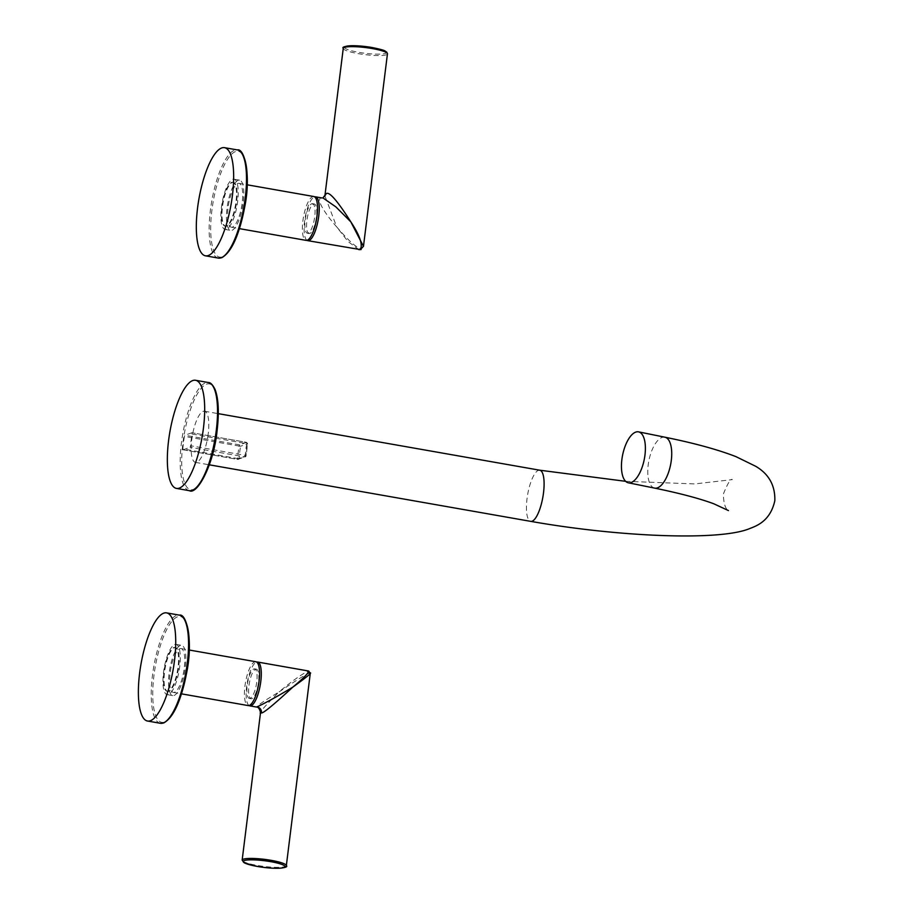 <?xml version="1.0" encoding="UTF-8"?>
<svg xmlns="http://www.w3.org/2000/svg" width="914" height="914" viewBox="0 0 914 914"><rect width="100%" height="100%" fill="white"/><g stroke="black" fill="none" stroke-linecap="round" stroke-linejoin="round"><path stroke-width="0.69" stroke-dasharray="4.57 3.43" d="M226.444 229.311A25.523 7.586 100 0 1 225.141 229.437A25.523 7.586 100 0 1 221.748 205.102A25.523 7.586 100 0 1 232.67 179.304A25.523 7.586 100 0 1 233.984 179.167A25.523 7.586 100 0 1 237.366 203.514A25.523 7.586 100 0 1 226.444 229.311M238.257 180.275A25.523 7.586 -80 0 0 227.335 206.084A25.523 7.586 -80 0 0 230.716 230.419A25.523 7.586 -80 0 0 232.03 230.294A25.523 7.586 -80 0 0 242.953 204.496A25.523 7.586 -80 0 0 239.559 180.149A25.523 7.586 -80 0 0 238.257 180.275M232.43 227.095A22.256 6.615 100 0 1 231.288 227.209A22.256 6.615 100 0 1 228.329 205.981A22.256 6.615 100 0 1 237.857 183.474A22.256 6.615 100 0 1 239 183.36A22.256 6.615 100 0 1 241.959 204.587A22.256 6.615 100 0 1 232.43 227.095M313.799 196.521A22.256 6.615 -80 0 0 312.657 196.636A22.256 6.615 -80 0 0 303.128 219.143A22.256 6.615 -80 0 0 306.087 240.371M311.777 203.731A15.012 4.467 100 0 1 312.542 203.651A15.012 4.467 100 0 1 314.542 217.978A15.012 4.467 100 0 1 308.109 233.161A15.012 4.467 100 0 1 307.344 233.23A15.012 4.467 100 0 1 305.345 218.914A15.012 4.467 100 0 1 311.777 203.731M309.835 233.458A15.012 4.467 100 0 1 309.069 233.538A15.012 4.467 100 0 1 307.081 219.211A15.012 4.467 100 0 1 313.502 204.039A15.012 4.467 100 0 1 314.279 203.959A15.012 4.467 100 0 1 316.267 218.286A15.012 4.467 100 0 1 309.835 233.458M306.99 240.325A22.256 6.615 100 0 1 305.093 217.978A22.256 6.615 100 0 1 314.393 196.944A22.256 6.615 100 0 1 314.633 196.864M358.905 249.659L347.994 241.49L336.706 226.923C327.166 216.15 316.335 200.84 320.528 198.018L322.973 197.824M363.464 246.357L362.207 248.14C358.916 249.968 350.416 242.895 336.706 226.923L324.893 195.859M344.589 47.368A21.068 3.359 -172.9 0 0 358.814 52.338A21.068 3.359 -172.9 0 0 359.236 52.406A21.068 3.359 -172.9 0 0 385.388 53.4A21.068 3.359 -172.9 0 0 372.192 47.551M232.27 182.492A22.256 6.615 100 0 1 233.413 182.377A22.256 6.615 100 0 1 236.372 203.605A22.256 6.615 100 0 1 226.843 226.112A22.256 6.615 100 0 1 225.701 226.226A22.256 6.615 100 0 1 222.742 204.999A22.256 6.615 100 0 1 232.27 182.492M231.665 182.389A22.256 6.615 100 0 1 232.807 182.274A22.256 6.615 100 0 1 235.755 203.502A22.256 6.615 100 0 1 226.226 225.998A22.256 6.615 100 0 1 225.084 226.124A22.256 6.615 100 0 1 222.136 204.885A22.256 6.615 100 0 1 231.665 182.389M174.734 644.507A25.523 7.586 100 0 1 176.036 644.381A25.523 7.586 100 0 1 179.43 668.717A25.523 7.586 100 0 1 168.496 694.514A25.523 7.586 100 0 1 167.193 694.651A25.523 7.586 100 0 1 163.8 670.305A25.523 7.586 100 0 1 174.734 644.507M174.083 695.497A25.523 7.586 -80 0 0 185.005 669.699A25.523 7.586 -80 0 0 181.623 645.353A25.523 7.586 -80 0 0 180.309 645.49A25.523 7.586 -80 0 0 169.387 671.287A25.523 7.586 -80 0 0 172.769 695.634A25.523 7.586 -80 0 0 174.083 695.497M179.909 648.689A22.256 6.615 100 0 1 181.052 648.574A22.256 6.615 100 0 1 184.011 669.802A22.256 6.615 100 0 1 174.483 692.298A22.256 6.615 100 0 1 173.34 692.424A22.256 6.615 100 0 1 170.381 671.184A22.256 6.615 100 0 1 179.909 648.689M255.851 661.736A22.256 6.615 -80 0 0 254.709 661.85A22.256 6.615 -80 0 0 245.18 684.346A22.256 6.615 -80 0 0 248.14 705.574M250.162 698.365A15.012 4.467 100 0 1 249.396 698.445A15.012 4.467 100 0 1 247.397 684.129A15.012 4.467 100 0 1 253.829 668.945A15.012 4.467 100 0 1 254.595 668.865A15.012 4.467 100 0 1 256.594 683.192A15.012 4.467 100 0 1 250.162 698.365M255.554 669.242A15.012 4.467 100 0 1 256.331 669.174A15.012 4.467 100 0 1 258.319 683.489A15.012 4.467 100 0 1 251.898 698.673A15.012 4.467 100 0 1 251.122 698.753A15.012 4.467 100 0 1 249.134 684.426A15.012 4.467 100 0 1 255.554 669.242M249.042 705.539A22.256 6.615 100 0 1 247.146 683.192A22.256 6.615 100 0 1 256.446 662.159A22.256 6.615 100 0 1 256.685 662.079M310.292 673.23L309.252 673.23C306.076 674.189 295.908 680.496 278.759 692.138C290.538 682.232 300.215 675.252 307.801 671.184L308.669 671.025M261.518 712.966C256.697 715.559 262.444 708.624 278.759 692.138C263.678 701.152 256.48 706.054 257.154 706.842M168.896 691.327A22.256 6.615 100 0 1 167.753 691.441A22.256 6.615 100 0 1 164.806 670.213A22.256 6.615 100 0 1 174.334 647.706A22.256 6.615 100 0 1 175.465 647.592A22.256 6.615 100 0 1 178.424 668.82A22.256 6.615 100 0 1 168.896 691.327M168.279 691.213A22.256 6.615 100 0 1 167.148 691.327A22.256 6.615 100 0 1 164.189 670.099A22.256 6.615 100 0 1 173.717 647.603A22.256 6.615 100 0 1 174.86 647.489A22.256 6.615 100 0 1 177.807 668.717A22.256 6.615 100 0 1 168.279 691.213M208.209 433.853A25.969 7.712 100 0 1 195.47 462.381A25.969 7.712 100 0 1 191.734 439.748A25.969 7.712 100 0 1 204.473 411.22A25.969 7.712 100 0 1 208.209 433.853M182.834 448.9A51.995 15.447 100 0 1 183.486 442.696A51.995 15.447 100 0 1 184.388 436.401L239.091 446.032A51.995 15.447 -80 0 0 238.188 452.327A51.995 15.447 -80 0 0 237.537 458.531L182.834 448.9L183.017 449.791L237.789 459.411A1.188 1.12 70.3 0 0 239.045 458.451L246.037 455.949A29.088 8.637 100 0 1 247.557 443.736A1.188 1.12 -109.7 0 0 246.586 442.376L239.594 444.878L239.091 446.032L240.565 446.238L247.557 443.736L246.78 443.656L246.643 442.365L191.94 432.745L192.077 434.036A27.9 8.283 -80 0 0 191.14 439.965A27.9 8.283 -80 0 0 190.615 445.746L190.066 447.289L244.769 456.909L245.318 455.366L190.615 445.746M191.883 432.756L184.891 435.247L184.388 436.401M183.086 449.791L190.066 447.289M362.207 248.14L360.31 249.591M343.264 48.351A22.256 3.542 -172.9 0 0 358.288 53.629A22.256 3.542 -172.9 0 0 387.445 53.857M322.859 197.858L320.528 198.018M242.267 154.158A53.72 15.961 -80 0 0 235.504 151.564A53.72 15.961 -80 0 0 211.899 210.3A53.72 15.961 -80 0 0 222.388 256.823A53.72 15.961 -80 0 0 224.398 255.771M218.32 258.079A54.909 16.315 100 0 1 211.02 205.707A54.909 16.315 100 0 1 234.532 150.204A54.909 16.315 100 0 1 237.343 149.919M309.252 673.23L307.801 671.184M286.333 865.649A22.256 3.542 7.1 0 1 257.177 865.421A22.256 3.542 7.1 0 1 242.153 860.143M184.32 619.372A53.72 15.961 -80 0 0 177.556 616.779A53.72 15.961 -80 0 0 153.952 675.503A53.72 15.961 -80 0 0 164.44 722.037A53.72 15.961 -80 0 0 166.451 720.986M160.373 723.282A54.909 16.315 100 0 1 153.084 670.922A54.909 16.315 100 0 1 176.585 615.419A54.909 16.315 100 0 1 179.395 615.133M654.595 488.11A25.969 11.048 101.4 0 1 648.186 464.975A25.969 11.048 101.4 0 1 664.901 437.2M539.763 470.207A25.969 7.712 -80 0 0 527.024 498.736A25.969 7.712 -80 0 0 530.771 521.368M217.052 430.471A53.72 15.961 -80 0 0 206.495 384.188A53.72 15.961 -80 0 0 182.926 442.902A53.72 15.961 100 0 0 182.891 443.13A53.72 15.961 -80 0 0 193.46 489.413A53.72 15.961 -80 0 0 217.018 430.7A53.72 15.961 100 0 0 217.041 430.585M189.347 490.681A54.909 16.315 100 0 1 181.395 443.073A54.909 16.315 100 0 1 181.429 442.844A54.909 16.315 100 0 1 208.369 382.532M192.077 434.036L246.78 443.656A27.9 8.283 -80 0 0 245.843 449.585A27.9 8.283 -80 0 0 245.318 455.366L246.106 455.812L247.603 443.758L246.643 442.365L191.94 432.745M183.017 449.791L237.72 459.422L237.537 458.531L239.045 458.451A50.807 15.092 -80 0 1 240.565 446.238A1.188 1.12 70.3 0 0 239.594 444.878L184.891 435.247M237.72 459.422L244.769 456.909A1.188 1.12 -109.7 0 0 246.037 455.949L237.72 459.422M225.141 229.437L230.716 230.419M239.559 180.149L233.984 179.167M231.288 227.209L239.457 228.649M239 183.36L247.168 184.799M307.344 233.23L309.069 233.538M312.542 203.651L314.279 203.959M232.807 182.274L233.413 182.377M225.084 226.124L225.701 226.226M176.036 644.381L181.623 645.353M172.769 695.634L167.193 694.651M181.052 648.574L189.221 650.014M173.34 692.424L181.509 693.852M254.595 668.865L256.331 669.174M249.396 698.445L251.122 698.753M167.148 691.327L167.753 691.441M174.86 647.489L175.465 647.592M625.61 481.312L694.731 483.917L732.32 479.622C730.743 478.296 727.738 483.163 723.294 494.223C723.705 503.614 725.43 509.064 728.458 510.583M195.47 462.381L209.295 464.815M204.473 411.22L218.297 413.654"/><path stroke-width="1.37" d="M239.457 228.649L306.087 240.371A22.256 6.615 -80 0 0 307.23 240.256A22.256 6.615 -80 0 0 316.758 217.749A22.256 6.615 -80 0 0 313.799 196.521L247.168 184.799M314.633 196.864A22.256 6.615 100 0 1 315.524 196.83A22.256 6.615 100 0 1 318.483 218.058A22.256 6.615 100 0 1 308.955 240.553A22.256 6.615 100 0 1 307.812 240.668A22.256 6.615 100 0 1 306.99 240.325M363.464 246.357L350.839 221.874C359.808 235.424 362.972 244.666 360.31 249.591L307.812 240.668M372.192 47.551A21.068 3.359 -172.9 0 0 371.769 47.471A21.068 3.359 -172.9 0 0 344.589 47.368M360.31 249.591L363.475 246.277L387.445 53.857A22.256 3.542 -172.9 0 0 372.421 48.579A22.256 3.542 -172.9 0 0 343.264 48.351L324.893 195.859L326.207 193.677C329.097 191.209 337.3 200.612 350.839 221.874L335.906 206.918L322.859 197.858M221.691 147.954A54.909 16.315 100 0 1 224.501 147.668A54.909 16.315 100 0 1 231.79 200.029A54.909 16.315 100 0 1 208.289 255.532A54.909 16.315 100 0 1 205.479 255.817A54.909 16.315 100 0 1 198.189 203.445A54.909 16.315 100 0 1 221.691 147.954M181.509 693.852L248.14 705.574A22.256 6.615 -80 0 0 249.282 705.459A22.256 6.615 -80 0 0 258.811 682.964A22.256 6.615 -80 0 0 255.851 661.736L189.221 650.014M256.685 662.079A22.256 6.615 100 0 1 257.588 662.033A22.256 6.615 100 0 1 260.536 683.272A22.256 6.615 100 0 1 251.007 705.768A22.256 6.615 100 0 1 249.876 705.882A22.256 6.615 100 0 1 249.042 705.539M307.801 671.184C309.766 671.836 304.796 677.125 292.891 687.077C278.21 695.954 266.294 702.546 257.154 706.842L256.377 707.025C258.296 706.979 259.69 708.853 260.524 712.646L261.518 712.966C263.461 713.149 273.914 704.523 292.891 687.077C307.984 676.177 313.445 671.562 309.252 673.23M270.784 861.674A21.068 3.359 7.1 0 1 271.195 861.742A21.068 3.359 7.1 0 1 283.843 867.569A21.068 3.359 7.1 0 1 257.405 866.449A21.068 3.359 7.1 0 1 256.994 866.381A21.068 3.359 7.1 0 1 244.346 860.554A21.068 3.359 7.1 0 1 270.784 861.674M150.342 720.746A54.909 16.315 100 0 1 147.531 721.032A54.909 16.315 100 0 1 140.242 668.66A54.909 16.315 100 0 1 163.743 613.157A54.909 16.315 100 0 1 166.554 612.871A54.909 16.315 100 0 1 173.854 665.243A54.909 16.315 100 0 1 150.342 720.746M644.976 455.001A25.969 11.048 101.4 0 1 628.261 482.775A25.969 11.048 101.4 0 1 621.863 459.651A25.969 11.048 101.4 0 1 638.578 431.865A25.969 11.048 101.4 0 1 644.976 455.001M203.445 428.106A54.909 16.315 100 0 1 176.505 488.419A54.909 16.315 100 0 1 168.587 440.582A54.909 16.315 100 0 1 195.527 380.27A54.909 16.315 100 0 1 203.445 428.106M326.207 193.677L322.985 197.812L324.893 195.859M224.398 255.771A53.72 15.961 -80 0 0 244.666 206.964A53.72 15.961 -80 0 0 242.267 154.158M221.131 257.794A54.909 16.315 100 0 1 218.32 258.079L221.668 257.748C231.459 252.344 239.148 235.378 244.735 206.85C251.156 175.419 244.541 147.897 237.343 149.919A54.909 16.315 100 0 1 244.632 202.291A54.909 16.315 100 0 1 221.131 257.794M286.333 865.649C289.007 867.237 279.787 870.128 257.348 866.461L244.472 862.953L242.153 860.143A22.256 3.542 7.1 0 1 271.309 860.371A22.256 3.542 7.1 0 1 286.333 865.649L310.292 673.23L308.669 671.025L257.588 662.033M261.518 712.966C261.598 709.755 260.136 707.71 257.154 706.842M166.451 720.986A53.72 15.961 -80 0 0 186.719 672.167A53.72 15.961 -80 0 0 184.32 619.372M179.395 615.133A54.909 16.315 100 0 1 186.685 667.494A54.909 16.315 100 0 1 163.183 722.997A54.909 16.315 100 0 1 160.373 723.282L163.732 722.951C173.523 717.559 181.201 700.592 186.787 672.064C193.208 640.634 186.593 613.111 179.395 615.133L166.554 612.871M209.295 464.815L530.771 521.368C617.91 536.792 718.941 541.179 749.331 528.715C755.364 526.27 770.216 521.951 774.832 500.632C775.243 485.391 768.8 473.909 755.512 466.197L735.919 456.623C717.707 449.562 694.034 443.084 664.901 437.2A25.969 11.048 101.4 0 1 671.31 460.336A25.969 11.048 101.4 0 1 654.595 488.11L628.261 482.775M530.771 521.368A25.969 7.712 -80 0 0 543.51 492.84A25.969 7.712 -80 0 0 539.763 470.207L625.61 481.312M216.31 430.14A54.909 16.315 100 0 1 216.287 430.368A54.909 16.315 100 0 1 189.347 490.681C197.253 495.285 213.796 464.358 217.086 430.654C219.223 412.454 218.549 398.698 215.041 389.398C212.745 384.748 210.517 382.452 208.369 382.532A54.909 16.315 100 0 1 216.31 430.14M361.133 249.522L358.905 249.659M387.445 53.857L386.782 52.167C384.451 50.864 386.816 50.601 372.249 47.539L351.627 45.7C344.612 46.271 341.825 47.162 343.264 48.351M315.524 196.83L322.036 197.972M224.501 147.668L237.343 149.919M205.479 255.817L218.32 258.079M242.153 860.143L260.524 712.646M249.876 705.882L256.377 707.025M147.531 721.032L160.373 723.282M728.458 510.583L713.731 503.751C699.393 498.461 679.673 493.24 654.595 488.11M218.297 413.654L539.763 470.207M189.347 490.681L176.505 488.419M208.369 382.532L195.527 380.27M664.901 437.2L638.578 431.865"/></g></svg>
